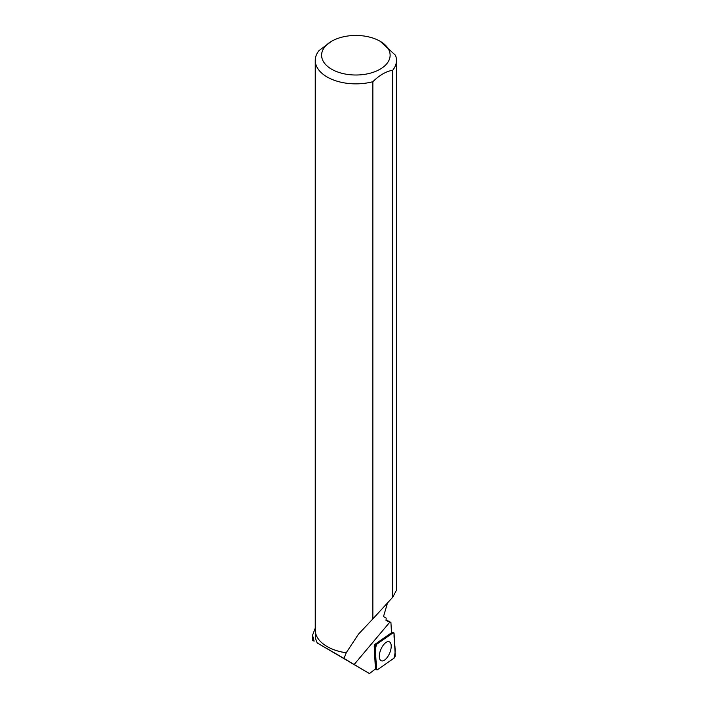 <?xml version="1.0" encoding="UTF-8"?>
<svg xmlns="http://www.w3.org/2000/svg" width="709" height="709" viewBox="0 0 709 709"><rect width="100%" height="100%" fill="white"/><g stroke="black" fill="none" stroke-linecap="round" stroke-linejoin="round"><path stroke-width="1.06" d="M375.318 647.122L376.435 669.092A2.012 0.931 112.9 0 0 376.763 669.828A2.012 0.931 112.9 0 0 377.472 669.713L393.92 658.244A2.012 0.931 112.9 0 0 395.205 655.444L394.089 633.474A2.012 0.931 112.9 0 0 393.655 632.685A2.012 0.931 112.9 0 0 393.052 632.853L376.603 644.321A2.012 0.931 112.9 0 0 375.318 647.122L374.263 646.537M389.392 653.751A10.316 4.777 112.9 0 0 389.117 641.716A10.316 4.777 112.9 0 0 381.132 648.815A10.316 4.777 112.9 0 0 381.087 660.708A10.316 4.777 112.9 0 0 389.392 653.751M369.371 673.55L375.495 668.986A1.843 0.851 -67.1 0 1 375.38 668.587L374.255 646.457A1.843 0.851 -67.1 0 1 375.371 644.02L391.492 632.783L390.925 622.458L389.915 622.05L354.154 664.501L369.371 673.55L317.251 642.974A40.422 23.335 180 0 1 315.443 636.07L315.443 632.251M331.635 41.246A34.262 19.781 0 0 0 331.635 69.216A34.262 19.781 0 0 0 372.385 72.557A34.262 19.781 0 0 0 389.285 50.888A34.262 19.781 0 0 0 380.086 41.246A34.262 19.781 0 0 0 331.635 41.246L318.979 50.605A40.608 23.441 0 0 0 315.248 60.416A40.608 23.441 0 0 0 372.854 81.703L372.854 618.922L358.453 634.174L346.231 652.759L343.971 658.369A40.422 23.335 180 0 1 343.9 658.36L317.251 642.974M346.267 652.803A40.422 23.335 180 0 1 327.274 646.635A40.422 23.335 180 0 1 327.212 646.599M389.915 622.05L386.015 620.526L386.228 618.097L383.516 616.529L387.539 602.836M315.487 627.447L312.563 635.237L314.096 641.166L312.536 640.342L312.545 635.237M386.059 619.958A49.249 28.431 180 0 1 390.925 622.458M372.854 618.922L392.742 597.217L396.464 590.207L396.464 60.416A40.608 23.441 0 0 0 395.48 55.267L380.086 41.246M343.962 658.395L354.154 664.501M392.742 597.217L392.742 70.226A40.608 23.441 0 0 0 396.464 60.416M346.231 652.759A40.608 23.441 180 0 1 327.141 646.564A40.608 23.441 180 0 1 315.248 629.982L315.248 60.416M392.742 70.226C386.121 71.343 379.492 75.172 372.854 81.703M394.089 633.474L393.052 632.853L376.612 644.313C373.811 652.759 376.887 660.823 376.435 669.083L377.48 669.713L393.912 658.253C396.712 649.807 393.637 641.734 394.089 633.474M375.38 668.507L376.435 669.092M375.433 643.976L376.603 644.321M393.052 632.853L391.465 632.393M391.448 632.1L393.655 632.685M375.433 669.039L376.763 669.828"/></g></svg>

